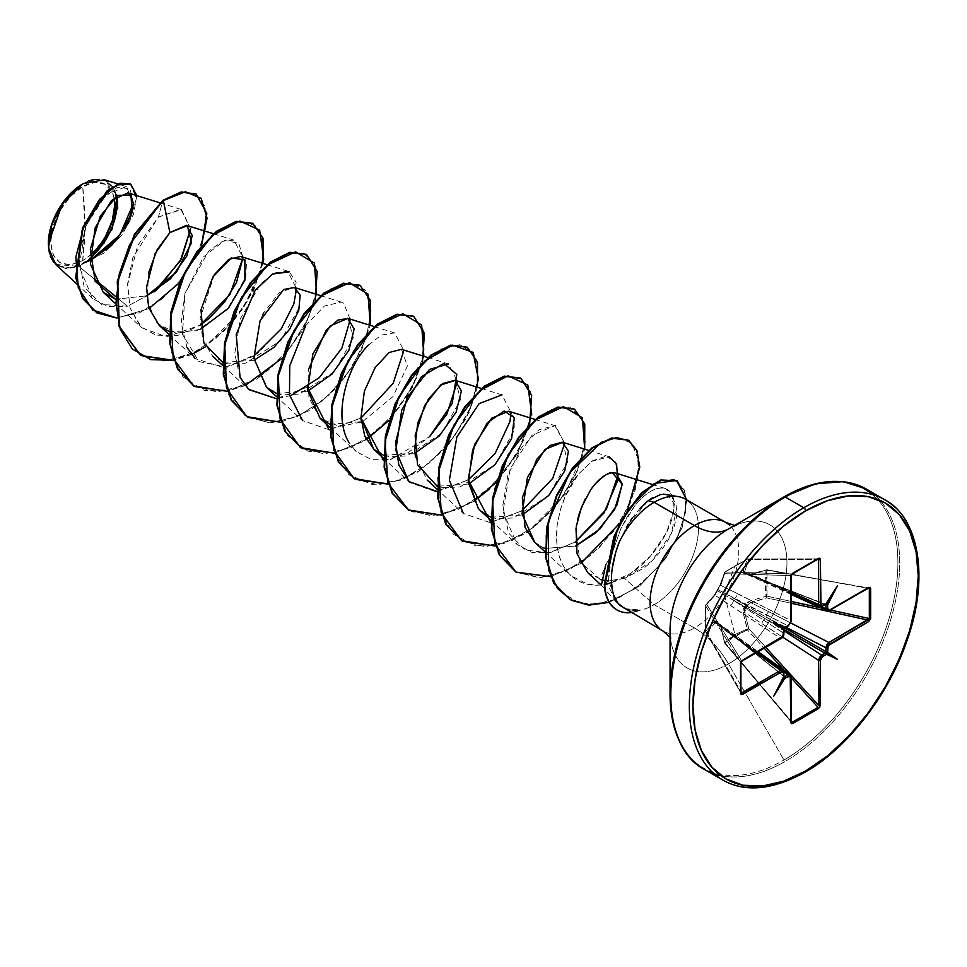 <?xml version="1.0" encoding="UTF-8"?>
<svg xmlns="http://www.w3.org/2000/svg" width="967" height="967" viewBox="0 0 967 967"><rect width="100%" height="100%" fill="white"/><g stroke="black" fill="none" stroke-linecap="round" stroke-linejoin="round"><path stroke-width="0.73" stroke-dasharray="4.83 3.63" d="M791.369 722.252L724.597 643.019L720.633 625.637L719.303 622.99L717.296 622.579L715.725 620.923L713.888 621.745L705.62 631.693A1.281 0.967 150.1 0 0 706.804 632.394L740.903 691.586L706.804 632.394L705.62 631.693A1.281 0.677 172.7 0 1 705.559 631.536A1.281 0.677 172.7 0 1 705.692 631.173L705.62 605.68L706.804 604.472L705.62 605.68A1.281 1.003 148.3 0 0 705.62 605.777L740.843 662.746L740.843 692.735L705.62 631.608L705.161 617.925L705.62 605.777L740.843 662.746L741.641 660.836L706.804 604.472L705.692 605.088L713.888 595.781L719.303 586.993L724.585 572.343L734.993 565.792L747.177 559.301L743.115 571.11L743.333 573.117L745.545 573.661L746.899 575.184L766.082 570.216L764.764 582.968L766.082 596.301L749.86 600.978L746.899 602.924L743.321 609.125L743.115 612.655L747.6 629.916L747.177 629.034L734.993 634.557L724.15 593.919L734.993 565.792L724.15 593.919L734.993 634.557L724.621 642.68L720.717 626.241L790.849 676.344L790.849 721.273L724.573 642.995L720.717 626.241L719.557 624.102L718.022 623.775L783.911 676.102L734.267 636.443L783.79 671.714L734.267 636.443A4.255 2.297 -54.5 0 1 736.467 636.286A4.255 2.297 125.5 0 0 734.267 636.443L718.022 623.775A1.281 0.737 -51.4 0 1 717.574 623.691A1.281 0.737 128.6 0 0 718.022 623.775A1.281 1.015 64.9 0 1 717.296 622.579A1.281 0.749 -22.2 0 0 717.405 623.413A1.281 0.737 128.6 0 0 717.574 623.691A1.281 0.737 -51.4 0 1 717.405 623.413L716.196 622.156L714.976 622.929L706.804 632.394A1.281 0.931 40 0 1 705.692 631.173A1.281 0.931 -140 0 0 706.804 632.394L714.976 622.929L730.182 634.074L714.976 622.929A1.281 0.919 42 0 1 713.888 621.745A1.281 0.919 -138 0 0 714.976 622.929L716.644 622.349L717.405 623.413A1.281 0.749 157.8 0 1 717.296 622.579A1.281 1.015 -115.1 0 0 718.022 623.775L719.557 624.102M82.715 260.582L84.854 224.827L82.715 186.595C66.421 194.403 49.196 225.13 50.671 242.088C52.46 263.084 63.145 269.249 82.715 260.582A45.316 26.157 120 0 0 90.004 255.397L82.715 260.582L70.446 264.849L60.051 262.831L53.112 254.829L50.671 242.088L53.112 226.52L60.051 210.504L70.446 196.482L82.715 186.595A340.771 196.748 60 0 1 84.854 224.827A340.771 196.748 60 0 1 82.715 260.582M55.602 264.414L78.871 266.384L94.065 278.822L78.871 266.384L83.005 263.761L78.871 266.384L66.191 268.862L53.777 262.456M50.357 256.303L49.365 253.04M48.35 243.998L48.35 243.418A48.592 28.055 120 0 0 82.715 263.266L90.016 258.141M712.715 772.524A161.864 93.448 120 0 0 803.782 772.065A161.864 93.448 120 0 0 906.345 639.368A161.864 93.448 120 0 0 894.862 507.264A161.864 93.448 -60 0 1 906.345 639.368A161.864 93.448 -60 0 1 803.782 772.065M720.983 775.667A161.864 93.448 120 0 0 785.264 761.367A161.864 93.448 -60 0 1 720.983 775.667M683.766 748.893A161.114 93.025 120 0 0 783.983 760.014A161.114 93.025 -60 0 1 670.058 694.233M670.058 637.253L671.074 639.006L670.058 630.182A82.666 47.721 120 0 0 728.502 663.93L783.983 760.014L728.502 663.93A82.666 47.721 120 0 0 786.957 562.685A82.666 47.721 120 0 0 728.502 528.937L736.649 525.419L734.63 525.407M604.278 580.333L609.754 580.635L624.489 578.399L654.151 604.701L694.427 627.958A62.698 36.202 -60 0 0 734.158 576.55A62.698 36.202 -60 0 0 729.71 525.383A62.698 36.202 -60 0 1 734.158 576.55A62.698 36.202 -60 0 1 694.427 627.958A68.149 39.345 60 0 1 728.502 663.93A68.149 39.345 -120 0 0 694.427 627.958A62.698 36.202 -60 0 1 659.156 628.139A62.698 36.202 -60 0 0 694.427 627.958L654.151 604.701A62.698 36.202 -60 0 1 639.671 610.25L639.803 609.984C631.246 610.334 625.975 609.633 623.981 607.917L616.342 602.163L608.569 580.14L611.482 555.191L605.354 565.429L600.616 578.133M679.33 496.833A62.698 36.202 -60 0 1 696.482 544.3A62.698 36.202 -60 0 1 654.151 604.701L624.489 578.399L642.874 568.681C646.379 566.553 651.734 561.44 658.938 553.317C664.667 545.932 668.548 539.912 670.554 535.271L674.241 526.29L676.417 517.804L676.175 503.831L670.433 495.624L666.964 494.306L660.497 494.5M609.645 588.456L615.616 601.317L626.072 608.775L639.803 609.984A59.591 34.401 -60 0 1 616.861 609.839A59.591 34.401 120 0 0 639.803 609.984L639.671 610.25A62.698 36.202 120 0 0 654.151 604.701A62.698 36.202 120 0 0 693.883 553.305A62.698 36.202 120 0 0 689.435 502.127M623.836 608.4L628.804 610.407L639.888 610.382L627.45 610.008L617.986 603.239L612.534 590.813M783.971 676.9L783.621 676.066A1.281 0.737 180 0 1 783.911 676.537A1.281 0.737 0 0 0 783.621 676.066L733.361 635.923L783.621 672.162L783.621 676.066L733.361 635.923A4.255 2.599 125.8 0 0 732.587 634.05A4.255 2.599 125.8 0 0 730.182 634.074L756.194 652.834L730.182 634.074A4.255 2.599 -54.2 0 1 732.587 634.05A4.255 2.599 -54.2 0 1 733.361 635.923L783.621 672.162L782.726 670.216M784.515 676.586L783.621 676.066L783.621 672.162M785.083 627.752A1.281 0.737 60 0 1 784.515 627.728L734.267 598.718L787.887 625.782L784.515 627.728A1.281 0.737 -120 0 0 784.902 627.813M83.005 263.761L90.124 260.8L83.005 263.761M129.288 193.424L127.982 192.868M115.484 299.238L146.633 295.842L115.484 299.238M169.08 331.512L196.652 330.799L227.027 309.815L245.751 277.215L246.428 263.556L240.614 256.448M214.263 274.749L200.133 318.421L202.816 340.154L212.825 356.352L227.559 363.87L245.533 363.181L280.865 340.529L299.722 306.636L299.843 293.775L294.222 287.404L279.499 292.385L263.64 312.994M262.819 314.626L260.099 320.754M276.308 393.424L307.711 391.188M329.928 424.368L362.637 421.552L393.001 396.579L407.433 365.925L401.45 349.317M383.536 455.324L414.94 453.1M414.65 449.8L414.734 451.081M415.496 456.895L427.281 480.164L442.016 487.682L459.99 486.993L495.309 464.341L514.178 430.448L514.299 417.587L508.678 411.217M490.765 517.236L522.156 515M534.509 542.076L542.813 547.54L534.751 542.294M545.098 548.446L575.631 546.017L545.098 548.446M594.052 485.289L585.289 498.791M577.42 520.476L576.175 526.906M587.682 572.621L602.489 580.031L609.754 580.635L601.305 585.192M605.838 564.498L611.482 555.191L620.766 528.816L627.257 516.729L634.437 506.2C645.4 493.001 655.13 486.969 663.652 488.13L665.248 488.504L672.536 495.733L673.624 511.084L666.541 532.515L650.67 555.892L630.883 573.286L608.956 583.464L588.069 584.431L571.11 575.836L567.254 571.69C558.225 559.748 554.913 543.998 557.306 524.428L560.655 508.702L566.372 493.702C571.715 483.379 575.595 476.985 578.024 474.543L591.695 461.319L609.21 456.799M575.317 541.943L550.283 552.689L531.995 552.471L517.019 544.433L502.997 511.555L510.177 468.753L532.043 435.223L554.937 425.661L539.102 429.699L521.551 447.455L507.893 475.027L502.767 505.995L508.606 533.059L525.021 549.933L548.918 552.931L575.317 541.943M535.15 419.473L555.59 425.843L564.668 443.394M490.849 522.506L521.829 510.902L489.979 522.555L463.398 513.477L437.169 489.29M481.53 388.516L501.97 394.887L511.06 412.474M437.241 491.55L468.221 479.946L435.525 491.647L409.79 482.533L383.561 458.334M427.922 357.56L448.374 363.943L457.451 381.518M383.621 460.594L406.817 453.608L429.505 436.721L390.668 459.567L371.691 459.724L356.17 451.565L348.845 442.233M368.427 345.11L381.288 335.09L394.488 332.902M374.314 326.616L394.741 332.974L403.819 350.55M330.013 429.65L360.993 418.046L328.998 429.711L302.562 420.621L276.332 396.422M305.669 325.722L324.308 306.092L341.133 302.03L343.684 303.203L350.223 319.606M291.079 395.455L276.393 398.682L307.373 387.09M240.082 377.36L234.751 353.717L240.287 318.917L260.727 283.706L274.604 272.924L287.525 271.074L296.603 288.649M253.765 356.134L223.981 367.629L195.322 358.709M187.018 347.528L181.155 323.28L184.975 293.339L208.667 251.13L222.483 241.291L233.905 240.118L242.995 257.705L238.801 243.273L224.755 240.457L203.59 256.787L184.975 293.339L182.521 334.437L198.9 361.585L227.209 367.218L257.488 353.511L281.3 328.744L294.27 302.514L296.095 282.267L289.338 271.824M190.608 228.78L181.458 209.549L158.431 217.043L162.903 200.326L158.431 217.043L132.83 257.669L127.632 283.682L130.001 307.881L140.179 326.254L156.98 335.863L178.025 335.344L200.157 325.178L166.602 336.891L141.714 327.753L130.074 308.098L127.571 284.781L137.785 245.4L158.431 217.043L180.877 209.355L190.608 228.792M133.519 203.179L129.904 188.71L117.212 187.368L100.302 200.943L85.543 226.737L78.907 258.189L84.117 286.776L101.475 304.448L127.535 306.213L154.273 291.792L127.535 306.213L115.581 296.434L127.535 306.213L108.256 306.696L92.687 298.634L79.052 266.433L86.015 225.529L106.249 194.633L126.314 186.571L133.519 203.155M117.708 208.231L104.376 243.321L85.7 262.323L90.1 260.413L85.7 262.323L90.04 259.132M93.956 179.403L107.663 181.167L117.14 195.672L104.376 179.741M201.414 245.981L179.56 282.642L201.414 245.981M149.003 308.582L116.91 318.058L149.003 308.582M136.746 195.588L133.555 214.239L121.89 235.15L103.989 253.04L83.198 263.616L103.989 253.04L121.89 235.15L133.555 214.239L136.746 195.588M196.035 194.029L205.052 206.551L205.923 227.112L198.344 252.061L183.246 277.239L162.674 298.598L139.405 312.825L116.524 317.792L96.905 312.861M130.545 184.044L136.383 198.646L129.215 222.688L110.746 246.778L83.343 263.592L110.842 246.682L129.336 222.458L136.395 198.368L130.327 183.923M96.688 312.728L116.33 317.792L139.284 312.873L162.637 298.634L183.283 277.191L198.404 251.916L205.959 226.894L204.98 206.334L195.83 193.908M640.069 508.158L632.333 517.913M630.822 520.149L619.182 542.209L626.411 527.353M670.058 630.182A82.666 47.721 120 0 0 728.502 663.93A82.666 47.721 120 0 0 786.957 562.685A82.666 47.721 120 0 0 728.502 528.937M783.983 496.905A161.114 93.025 -60 0 1 897.908 562.685A161.114 93.025 -60 0 1 783.983 760.014A161.114 93.025 120 0 0 886.824 625.685A161.114 93.025 120 0 0 872.476 494.524M876.332 496.567A161.864 93.448 -60 0 1 887.815 628.671A161.864 93.448 -60 0 1 785.264 761.367A161.864 93.448 120 0 0 887.815 628.671A161.864 93.448 120 0 0 876.332 496.567M628.139 524.392L648.18 500.713M652.568 497.763L663.157 494.089M666.988 494.306L676.852 507.337L671.34 533.627L651.685 561.211L624.489 578.399L609.754 580.635M600.386 579.559L579.813 561.597L575.994 528.103M562.709 442.306L567.677 461.96L548.627 495.624L513.525 517.974L495.696 518.663L481.046 511.253M468.56 484.044L437.157 486.268M455.469 380.394L460.558 399.552L442.076 432.986L407.083 455.868L389.036 456.871L374.084 449.595M361.32 422.144L339.248 426.399L320.125 418.324L308.86 397.824L308.666 369.056M348.023 318.421L353.293 337.773L334.461 371.497L299.335 394.089L281.433 394.887L266.711 387.549M254.091 360.232L222.7 362.456M200.483 329.276L176.308 333.313L157.101 323.256L147.286 301.329L148.398 273.371M191.502 354.587L173.54 360.316L204.303 347.564L232.6 322.652L253.535 290.982L263.701 259.337M245.122 385.543L227.16 391.272L256.871 379.185L284.455 355.614L305.439 325.323L316.62 294.391M280.768 422.228L310.492 410.141L338.063 386.558L359.059 356.279L370.24 325.347L359.059 356.279L338.063 386.558L310.492 410.141L280.768 422.228M366.42 439.61L334.389 453.185L364.1 441.097L391.683 417.514L412.667 387.235L423.848 356.291M477.468 387.247L466.287 418.191L445.291 448.47L417.72 472.053L387.997 484.129L419.654 470.808L448.531 444.723L469.358 411.906L478.556 379.753M441.617 515.085L473.649 501.51L441.617 515.085M489.616 488.891L517.961 452.725L531.717 414.468M495.225 546.041L524.948 533.953L552.52 510.383L573.516 480.091L584.697 449.159L564.909 494.5L527.257 532.466L495.225 546.041M550.525 576.67L580.756 563.495L550.525 576.67M620.463 522.518L627.257 510.794L620.463 522.518M686.788 500.012L682.158 527.486L665.671 558.6L639.779 585.845L609.198 602.381L639.803 585.833L665.695 558.563L682.182 527.426L686.788 499.951M618.288 474.374L615.048 461.15L605.693 456.255L592.396 460.86L578.024 474.543L564.764 497.328L560.098 510.636L557.306 524.428C553.668 558.467 566.36 569.648 567.254 571.69C577.069 583.234 590.027 587.38 606.14 584.128C622.567 580.2 637.41 570.784 650.67 555.892C663.7 540.456 671.316 525.734 673.54 511.712C675.437 498.114 672.138 490.245 663.652 488.13C654.804 487.175 645.062 493.194 634.437 506.2L620.766 528.816L611.482 555.191L609.005 568.789L608.569 580.14L604.339 584.672L613.308 538.256L622.53 518.699L639.791 494.572L658.104 481.022L674.217 479.427L684.37 490.003L685.845 510.745L677.42 537.664L659.712 565.514L635.089 588.758L607.276 602.55L580.659 603.674L559.555 591.212L547.322 566.735L545.787 534.098L555.046 498.875L572.682 467.738L594.427 446.041L615.616 437.386L631.693 442.959L639.042 461.356L635.657 488.818L621.479 519.932L598.428 548.615L570.047 569.225L540.855 577.613L515.532 571.848L498.029 552.592L490.873 522.99L494.717 488.057L508.158 453.813L528.091 426.133L550.175 409.682L569.708 407.095L582.436 418.445L585.349 441.278L577.263 471.026L558.962 501.837L533.131 527.716L503.819 543.514L475.728 545.956L453.318 534.207L440.021 510.032L437.592 477.468L445.799 442.076L462.48 409.96L483.899 386.595L505.463 375.861L522.555 379.354L531.379 396.035L529.638 422.47L516.982 453.426L495.056 482.847L467.194 504.955L437.821 515.338L411.64 511.688L392.783 494.294L384.008 465.937L386.256 431.439L398.44 396.7L417.659 367.714L439.731 349.377L459.929 344.663L473.89 354.043L478.387 375.426L471.92 404.484L454.998 435.537L430.061 462.504L400.979 480.055L372.404 484.588L348.906 474.894L334.098 452.363L330.025 420.705L336.746 385.362L352.375 352.375L373.371 327.414L395.213 314.662L413.247 316.052L423.473 330.944L423.377 356.219L412.28 386.873L391.55 416.91L364.305 440.432L334.848 452.749L307.917 451.226L287.755 435.742L277.384 408.751L278.025 374.797L288.879 339.719L307.301 309.525L329.239 289.363L350.006 282.545L365.127 289.919L371.171 309.742L366.336 338.003L350.864 369.152L326.894 397.074L298.138 416.306L269.189 422.905L244.675 415.302L228.417 394.476L222.688 363.87L227.898 328.683L242.391 294.971L262.867 268.512L284.89 253.765L303.747 253.04L315.339 266.07L316.862 290.088L307.349 320.319L287.888 350.828L261.356 375.655L231.947 389.858L204.351 390.45L182.956 376.937L171.002 351.408L170.011 318.143L179.475 282.835L197.014 251.565L218.711 229.662L239.949 220.742L256.17 226.06L263.713 244.24L260.534 271.582L246.537 302.683L223.619 331.463L195.298 352.266L166.082 360.909L140.638 355.409L163.508 361.005L189.834 354.877L216.137 338.232L238.958 313.9L255.348 285.833L263.326 258.564L262.202 236.516L252.629 223.317M194.258 386.365L217.176 391.949L243.563 385.773L269.914 369.056L292.735 344.627L309.089 316.487L316.983 289.206L315.726 267.218L306.031 254.152M247.637 417.176L270.482 422.917L296.821 416.886L323.183 400.302L346.065 375.97L362.516 347.866L370.542 320.56L369.43 298.465L359.869 285.229M301.474 448.265L324.344 453.861L350.67 447.733L376.973 431.101L399.794 406.769L416.185 378.701L424.162 351.432L423.038 329.384L413.477 316.185M355.094 479.221L377.964 484.818L404.291 478.689L430.593 462.057L453.414 437.713L469.805 409.645L477.783 382.376L476.658 360.34L467.085 347.141M408.715 510.177L431.572 515.774L457.899 509.645L484.213 493.013L507.022 468.669L523.413 440.601L531.391 413.344L530.267 391.297L520.705 378.097M462.323 541.121L485.18 546.73L511.507 540.601L537.809 523.969L560.63 499.625L577.021 471.558L585.011 444.3L583.887 422.253L574.325 409.053M515.931 572.077L538.8 577.674L565.127 571.557L591.429 554.913L614.25 530.581L630.641 502.514L638.619 475.244L637.495 453.197L627.934 439.997M569.466 599.262L591.441 604.871L616.511 599.298L641.375 583.959L662.77 561.646L678.097 536.177L685.7 511.724L685.107 492.227L677.13 480.768M529.614 424.586L517.164 454.139L496.325 482.231M422.386 362.673L409.935 392.239L389.097 420.331M315.157 300.773L302.707 330.327L281.868 358.419M263.012 263.435L243.225 308.787L205.572 346.742M564.68 443.406L554.937 425.661M631.088 612.595A59.591 34.401 120 0 0 639.888 610.382A59.591 34.401 -60 0 1 631.088 612.595M604.339 584.672L608.569 580.14M116.366 196.204A48.592 28.055 120 0 0 82.715 183.911L95.854 179.342L106.999 181.506L114.457 190.076L117.067 203.747M83.21 183.621L88.662 180.974M114.094 198.005A45.316 26.157 120 0 0 82.715 186.595L94.971 182.328L105.367 184.346L112.305 192.336L114.094 197.993M95.854 252.653L106.999 237.616L114.457 220.44M48.35 243.418L50.961 257.101L58.419 265.671L69.564 267.835L82.715 263.266M105.367 236.661L94.971 250.683M744.626 572.911L744.687 571.461A1.281 0.919 18 0 0 743.115 571.11A1.281 0.919 -162 0 1 744.687 571.461L761.948 579.064L744.687 571.461L748.796 559.663A1.281 0.931 20 0 0 747.177 559.301A1.281 0.931 -160 0 1 748.796 559.663A1.281 0.967 89.9 0 0 747.527 559.023L818.07 558.962L792.106 573.963L725.153 571.944L747.527 559.023L748.796 559.663L817.115 559.591L748.796 559.663L744.687 571.461L744.626 572.911L746.935 573.685A1.281 0.737 111.4 0 0 746.319 573.322L766.033 581.421A4.255 2.297 114.5 0 0 767 583.403A4.255 2.297 -65.5 0 1 766.033 581.421L821.346 606.672L766.033 581.421L825.214 604.58L746.935 573.685L747.999 574.857L750.428 574.785L766.916 569.768L867.955 588.311L766.867 569.744L867.786 587.996L828.876 610.467L750.428 574.785L766.613 569.95L869.333 588.552M791.199 593.774L763.132 581.167A4.255 2.599 114.2 0 0 765.139 580.901A4.255 2.599 -65.8 0 1 763.12 581.155A4.255 2.599 -65.8 0 1 761.948 579.064L791.199 592.215L761.948 579.064A4.255 2.599 114.2 0 0 763.12 581.155L746.319 573.322L825.02 604.339L821.648 606.297L765.139 580.901L825.927 604.858M791.199 621.044A1.281 0.737 0 0 0 790.849 620.536L790.015 623.534L784.515 627.728L734.267 598.718A4.255 2.732 116.8 0 0 737.096 593.412L790.849 620.536L790.849 576.259L790.849 620.536L720.717 585.301L724.621 573.624L790.849 575.607L790.849 576.235L792.106 573.963L725.153 571.944A1.281 1.003 91.7 0 0 724.621 573.624L790.849 575.607L792.517 573.721M790.849 620.536L787.887 625.782L718.022 589.665A1.281 0.858 120 0 0 717.405 590.74L783.621 629.287L783.621 633.192L733.361 600.277L783.621 629.287L783.886 628.453L783.621 629.287A1.281 0.737 180 0 1 783.911 629.771M730.182 605.378L780.55 638.365L741.641 660.836L706.804 604.472L714.976 595.249L730.182 605.378A4.255 2.732 123.2 0 0 733.361 600.277L783.621 633.192L782.726 636.153L780.55 638.365L714.976 595.249L717.405 590.74L733.361 600.277A4.255 2.732 -56.8 0 1 730.182 605.378M706.804 604.472A1.281 1.003 148.3 0 0 705.62 605.68A1.281 0.786 -172.2 0 1 705.692 605.088A1.281 0.943 40.7 0 1 706.804 604.472L714.976 595.249A1.281 0.931 -137.3 0 0 713.888 595.781A1.281 0.931 42.7 0 1 714.976 595.249L717.405 590.74A1.281 0.653 -159.2 0 1 717.163 590.124A1.281 0.653 -159.2 0 1 717.296 589.967A1.281 0.653 20.8 0 0 717.163 590.124A1.281 0.653 20.8 0 0 717.405 590.74A1.281 0.858 -60 0 1 718.022 589.665A1.281 0.653 -140.8 0 0 717.381 589.761A1.281 0.653 -140.8 0 0 717.296 589.967A1.281 0.653 39.2 0 1 717.381 589.761A1.281 0.653 39.2 0 1 718.022 589.665L720.717 585.301A1.281 0.931 -162.7 0 1 720.633 584.092A1.281 0.931 17.3 0 0 720.717 585.301L737.096 593.412A4.255 2.732 -63.2 0 1 734.267 598.718L718.022 589.665L720.717 585.301L724.621 573.624A1.281 0.943 -160.7 0 1 724.585 572.343A1.281 0.943 19.3 0 0 724.621 573.624L725.153 571.944A1.281 0.894 -124.4 0 0 724.585 572.343A1.281 0.894 55.6 0 1 725.153 571.944L747.527 559.023L724.585 572.343L720.633 584.092L717.296 589.967L713.888 595.781L705.692 605.088L705.692 631.173L713.888 621.745L717.296 622.579L720.633 625.637L724.573 642.995L748.796 628.719L744.687 612.401L743.115 612.655L744.687 612.401L746.319 607.433L745.545 606.273L746.935 606.369L750.428 602.453L749.86 600.978L750.428 602.453L768.85 611.748L750.428 602.453L766.613 597.86L766.082 596.301L767.049 596.143A1.281 0.665 -10.7 0 0 766.082 596.301L766.613 597.86L767.049 596.143L767.049 570.3L766.082 570.216A1.281 0.786 -168.4 0 1 767.049 570.3L765.719 582.956L766.613 597.86L791.199 603.251L766.613 597.86L747.999 603.795L746.935 606.369L745.545 606.273L746.319 607.433L746.935 606.369L746.319 607.433L765.139 618.626L746.319 607.433L744.626 609.633L744.687 612.401L761.948 623.715A4.255 2.176 -57.1 0 1 765.139 618.626L783.911 630.762L765.139 618.626L783.947 629.481L765.139 618.626A4.255 2.176 122.9 0 0 761.948 623.715L782.641 637.096L744.687 612.401L748.796 628.719L747.177 629.034A1.281 0.665 -109.3 0 0 747.527 629.964L764.172 648.228L747.527 629.964L735.44 635.404L725.153 642.886L791.199 721.261L725.153 642.886A1.281 0.786 48.4 0 1 724.585 642.076L734.993 634.557L747.177 629.034L743.115 612.655L745.545 606.273L749.86 600.978L766.082 596.301L766.082 570.216L749.86 575.002L745.545 573.661L743.115 571.11L747.358 559.047L818.602 558.926L818.59 559.591M791.199 677.855L784.43 670.445L791.199 677.855M748.796 628.719L765.755 647.31L748.796 628.719L747.6 629.916A1.281 0.616 63.5 0 1 747.177 629.034L748.796 628.719M766.033 617.067L784.841 627.921L766.033 617.067L785.941 627.257L766.033 617.067A4.255 2.176 -62.9 0 1 768.85 611.748L790.788 622.978L768.85 611.748A4.255 2.176 117.1 0 0 766.033 617.067L746.935 606.369L766.033 617.067M767.049 596.143L791.199 601.426L767.049 596.143M820.572 607.868L830.363 610.008L820.572 607.868M825.588 604.363A1.281 0.737 60 0 1 825.02 604.339L826.302 603.771M791.369 574.652L792.106 573.963M740.843 663.229L741.073 661.766M741.641 692.868L741.073 693.206L705.62 631.608A1.281 0.967 150.1 0 0 705.62 631.693L705.995 632.285M783.959 676.9L783.621 676.066L773.648 696.276L783.923 676.682M745.545 573.661A1.281 1.015 175.1 0 1 746.935 573.685L745.545 573.661L746.319 573.322A1.281 0.749 -97.8 0 0 745.545 573.661L765.139 580.901L821.599 606.321M819.653 606.563L821.648 606.297L819.52 606.502M746.935 573.685L747.721 574.749L750.428 574.785L768.85 583.053A4.255 2.297 -65.5 0 1 767 583.403A4.255 2.297 114.5 0 0 768.85 583.053L828.876 610.467L826.797 610.709M791.199 594.451L747.999 574.857M790.015 674.422L790.849 676.344L737.096 638.063A4.255 2.297 125.5 0 0 736.467 636.286A4.255 2.297 -54.5 0 1 737.096 638.063L720.717 626.241L719.339 623.908L758.128 651.71M757.548 652.048L716.196 622.156M747.527 559.023L748.265 558.999M766.082 570.216L868.704 587.924M705.62 631.608L705.62 605.777A1.281 0.894 -175.6 0 1 705.692 605.088A1.281 0.894 4.4 0 0 705.62 605.777A1.281 1.003 -31.7 0 1 705.62 605.68M719.339 623.908L720.633 625.637L724.585 642.076A1.281 0.786 -131.6 0 0 725.153 642.886L725.069 642.922A1.281 0.846 56 0 1 724.585 642.076M868.402 588.057A1.281 0.737 60 0 1 867.786 587.996L828.876 610.467A1.281 0.737 60 0 0 829.493 610.515M826.918 610.769L828.876 610.467M821.648 606.297L825.673 604.278L837.543 585.603L825.915 604.23M825.02 604.339L825.709 604.302M792.106 722.337L790.849 721.273L790.849 676.344A1.281 0.737 0 0 1 791.199 676.852M783.874 629.59A1.281 0.737 0 0 0 783.621 629.287L783.621 633.192A1.281 0.737 0 0 1 783.911 633.663M781.167 638.413A1.281 0.737 60 0 1 780.55 638.365L783.621 633.192M742.257 660.884A1.281 0.737 60 0 1 741.641 660.836L780.55 638.365M740.903 662.987A1.281 0.737 180 0 0 740.843 662.746L741.641 660.836A1.281 0.737 -120 0 0 741.762 660.884M825.915 653.559L825.673 652.58M825.709 652.507L826.688 652.229M818.408 558.853L747.346 559.047L724.827 572.053L720.415 584.419L717.381 589.773L719.339 586.824L714.057 595.442L705.862 604.701L705.717 632.007L740.915 693.085M616.342 602.163L601.232 585.095M716.644 622.349L783.935 676.731M159.857 202.792L180.877 209.355M115.484 303.565L141.714 327.753M213.465 233.748L233.905 240.118M169.104 334.522L195.201 358.6M267.085 264.704L287.525 271.074M222.712 365.466L248.942 389.653M320.693 295.66L341.133 302.03M329.94 427.378L356.17 451.565M490.789 520.234L517.019 544.433M588.758 450.429L609.174 456.787M545.219 551.952L571.11 575.836M651.927 484.358L665.248 488.504M92.687 298.634L76.925 284.093M126.314 186.571L117.974 183.972M745.013 573.201L825.758 604.29M724.573 642.995L791.224 722.107M747.721 574.749L766.867 569.744M717.176 590.124L715.967 592.662"/><path stroke-width="1.45" d="M53.777 262.456L50.357 256.303M49.365 253.04L48.35 243.998L62.287 203.747L83.174 183.645L64.777 200.35L51.928 224.163L48.531 247.915L55.602 264.414L76.925 284.093M82.715 183.911A48.592 28.055 120 0 0 48.35 243.418L50.961 226.725L58.419 209.561L69.564 194.524L82.715 183.911M670.058 630.182A82.666 47.721 120 0 1 728.502 528.937A68.149 39.345 60 0 1 694.427 525.565A68.149 39.345 -120 0 0 728.502 528.937L783.983 496.905L728.502 528.937A82.666 47.721 120 0 0 670.058 630.182L670.058 694.233A161.114 93.025 -60 0 1 783.983 496.905A2.55 1.475 60 0 1 785.264 497.038L803.782 507.735A2.55 1.475 60 0 1 805.596 510.866A159.313 91.974 -60 0 1 918.239 575.897A159.313 91.974 -60 0 1 805.596 771.013A2.55 1.475 60 0 1 805.064 772.186A2.55 1.475 -120 0 0 805.596 771.013A159.313 91.974 -60 0 1 692.94 705.983A159.313 91.974 -60 0 1 805.596 510.866A2.55 1.475 -120 0 0 803.782 507.735A161.864 93.448 120 0 0 701.232 640.42A161.864 93.448 120 0 0 712.715 772.524A161.864 93.448 -60 0 1 701.232 640.42A161.864 93.448 -60 0 1 803.782 507.735L785.264 497.038A161.864 93.448 120 0 0 682.702 629.722A161.864 93.448 120 0 0 694.185 761.827A161.864 93.448 120 0 0 720.983 775.667A161.864 93.448 -60 0 1 694.185 761.827A161.864 93.448 -60 0 1 682.702 629.722A161.864 93.448 -60 0 1 785.264 497.038A2.55 1.475 -120 0 0 783.983 496.905A161.114 93.025 120 0 0 670.058 694.233A161.114 93.025 120 0 0 683.766 748.893M670.058 694.233C671.727 733.191 683.149 758.237 704.327 769.381L722.857 780.079C745.17 792.662 772.573 790.027 805.064 772.186A2.55 1.475 60 0 1 803.782 772.065A161.864 93.448 -60 0 1 712.715 772.524M660.497 494.5L648.18 500.713L654.151 502.308L694.427 525.565A62.698 36.202 -60 0 0 654.707 576.961A62.698 36.202 -60 0 0 659.156 628.139A62.698 36.202 -60 0 1 654.707 576.961A62.698 36.202 -60 0 1 694.427 525.565A62.698 36.202 -60 0 1 729.71 525.383A62.698 36.202 -60 0 0 694.427 525.565L654.151 502.308A62.698 36.202 -60 0 1 679.33 496.833M689.435 502.127A62.698 36.202 120 0 0 654.151 502.308A62.698 36.202 120 0 0 619.182 542.209C613.61 556.968 611.047 570.361 611.507 582.412C611.785 592.009 614.577 599.673 619.907 605.402L663.084 631.064L670.058 637.253M783.621 672.138L783.621 672.162A1.281 0.737 180 0 1 783.536 673.165L783.536 677.057A1.281 0.737 0 0 0 783.911 676.537A1.281 0.737 180 0 1 783.536 677.057L773.648 696.276L784.745 678.326L790.208 676.006L790.825 722.301L791.344 723.63L792.614 723.57L819.847 707.167L820.367 660.316L822.47 656.666L826.447 654.248L825.673 652.58L825.02 653.196A1.281 0.737 60 0 1 825.854 654.707L826.447 654.248L837.543 659.385L827.547 652.338L828.272 645.618L868.668 621.588L870.651 618.372L870.07 587.259L829.759 609.923L828.272 610.08L827.655 608.714L827.547 604.194L825.927 604.858A1.281 0.737 0 0 0 827.655 604.822L837.543 585.603L826.447 603.553L820.983 605.874L820.367 559.579L819.847 558.261L818.578 558.322L791.344 574.712L790.825 621.563L788.721 625.214L784.902 627.801A1.281 0.737 -120 0 0 785.337 627.172L784.745 627.631L773.648 622.494L783.645 629.541L782.919 636.262L742.523 660.292L740.529 663.507L741.109 694.62L781.433 671.956L782.919 671.799L783.536 673.165L783.766 677.456M783.862 677.226L784.733 677.335L784.745 678.326L788.721 676.151L790.825 677.371L790.825 722.301L792.614 723.57L818.578 708.569L820.367 705.245L820.367 660.316L822.47 656.666L825.854 654.707A1.281 0.737 -120 0 0 825.02 653.196L783.947 629.481L825.02 653.196L821.648 655.143L825.673 652.58M159.857 202.792L127.982 192.868L111.398 200.52L95.044 228.164L90.402 264.039L103.167 292.191L115.484 299.238L95.153 281.24L90.354 249.208L100.29 216.137L117.442 195.467L131.053 194.899L132.008 212.897L117.019 239.478L90.124 260.8L112.257 244.699L127.753 223.462L133.506 204.182L129.288 193.424M148.398 273.371L157.101 249.764L169.89 232.551L187.393 225.698L191.563 242.717L176.477 272.138L146.633 295.842L170.494 278.822L186.921 255.892L192.252 235.513L186.462 225.335L169.89 232.551L155.119 253.692L146.537 287.018L148.725 307.639L159.217 325.395L169.08 331.512M267.085 264.704L240.614 256.448L228.575 259.458L214.263 274.749M263.64 312.994L262.819 314.626M260.099 320.754L253.886 358.044L266.445 387.308L276.308 393.424M307.711 391.188L332.056 374.024L348.869 350.32L354.152 329.046L347.842 318.361L330.158 325.964L312.861 353.922L307.603 390.1L320.065 418.264L329.928 424.368M427.922 357.56L401.45 349.317L389.133 352.508L375.136 367.569L364.39 391.151L360.969 417.647L373.673 449.22L383.536 455.324M414.94 453.1L439.284 435.936L456.098 412.232L461.38 390.958L455.07 380.273L442.584 383.573L428.441 398.984L417.744 423.014L414.65 449.8M414.734 451.081L415.496 456.895M535.15 419.473L508.678 411.217L491.635 418.215L474.567 444.542L468.197 479.511L478.29 508.424L480.901 511.12L490.765 517.236M522.156 515L548.712 495.539L564.788 470.832L568.463 451.142L562.298 442.173L549.691 445.557L536.697 459.349L522.373 497.642L525.021 527.366L534.509 542.076L545.219 551.952M542.813 547.54L545.098 548.446L542.813 547.54M576.175 526.906L581.433 507.349L590.789 489.592C598.452 479.1 605.644 473.504 612.377 472.79L622.24 484.346L614.613 509.597L596.192 532.563L575.631 546.017L600.036 528.876L616.898 505.149L622.216 483.838L615.906 473.129L612.377 472.79C609.246 472.005 603.517 475.74 595.152 483.983L594.052 485.289M585.289 498.791L579.438 513.018L577.42 520.476M575.994 528.103L576.997 553.644L587.682 572.621L601.389 585.265L605.838 564.498M600.386 579.559L604.278 580.333M609.174 456.787L616.583 463.93L617.732 480.43L603.94 513.066L575.317 541.943L606.285 509.428L618.288 474.374M554.937 425.661L555.59 425.843M564.668 443.394L552.713 478.387L521.829 510.902L552.713 478.399L564.68 443.406M463.398 513.477L449.353 480.224L456.847 437.06L479.1 403.662L501.97 394.887M511.06 412.474L509.935 421.612L495.08 453.535L468.221 479.946L490.849 522.506M409.79 482.533L398.839 465.067L395.551 442.56L407.155 397.546L429.517 369.418L448.374 363.943M457.451 381.518L446.742 414.408L429.505 436.721L452.169 403.553L456.799 374.434L443.853 363.399L421.443 376.683L401.764 409.96L395.817 450.223L408.678 481.457L437.241 491.55M348.845 442.233C333.059 416.656 346.355 367.025 368.185 345.364L368.427 345.11M403.819 350.55L393.194 383.295L360.993 418.034L383.621 460.594M302.562 420.621L289.459 394.814L289.774 365.756L305.669 325.722M350.223 319.606L341.822 348.301L319.231 377.722L291.079 395.455M276.393 398.682L248.942 389.653L240.082 377.36L248.555 389.302L276.393 398.694M296.603 288.649L293.763 304.17L281.228 328.865L253.765 356.134M195.201 358.6L187.018 347.528M242.995 257.705L230.001 294.319L200.157 325.178L208.92 318.554L224.513 302.139L236.552 282.364L242.995 257.693M190.608 228.792L180.37 260.812L154.273 291.792L157.561 289.024M115.581 296.434L94.065 278.822L115.581 296.434M133.519 203.155L119.932 234.848L90.1 260.413L119.92 234.86L133.519 203.179M90.04 259.132L112.245 228.937L117.14 195.672L117.708 208.231M117.974 183.972L104.376 179.741L83.21 183.621M196.265 194.162L181.143 191.937L162.903 200.326L129.614 244.675L119.304 273.915L115.919 303.348L120.295 329.409L132.274 348.93L150.683 359.615L173.54 360.316L140.868 355.53L119.352 326.532L117.756 281.47L134.909 234.534L163.35 200.58L169.89 232.551L163.35 200.58L185.398 191.732L201.196 198.392L207.047 218.131L201.414 245.981L206.805 213.622L196.265 194.162L181.591 192.191L162.903 200.326L181.143 191.937L196.035 194.029M179.56 282.642L149.003 308.582L179.56 282.642M116.91 318.058L92.614 309.899L78.291 287.695L75.849 256.992L84.165 225.142L99.553 199.347L116.826 184.915L130.618 184.081L136.746 195.588L130.763 184.177L120.573 183.488L107.555 191.128L82.932 228.176L76.115 277.807L83.138 298.827L97.135 312.982L116.91 318.058M96.905 312.861L82.691 298.573L75.668 277.541L82.485 227.922L107.107 190.862L120.126 183.234L130.545 184.044M130.763 184.177L120.138 183.234L107.119 190.862L82.485 227.91L75.668 277.541L82.691 298.573L97.135 312.982M190.608 228.78L181.385 258.963L157.633 288.952M686.788 499.951L676.501 480.442L654.188 483.512L629.529 508.291L617.321 530.097L604.786 584.938L611.507 582.412C611.422 570.276 612.002 572.367 612.28 568.173L615.749 552.326L619.182 542.209A62.698 36.202 -60 0 1 654.151 502.308L648.18 500.713L640.069 508.158M632.563 517.587L630.822 520.149M872.476 494.524A161.114 93.025 120 0 0 783.983 496.905L815.532 483.79L843.345 481.639L865.985 488.891M874.93 495.285A161.864 93.448 120 0 0 785.264 497.038A161.864 93.448 -60 0 1 865.38 488.565M803.782 507.735A161.864 93.448 -60 0 1 894.862 507.264A161.864 93.448 120 0 0 803.782 507.735M805.596 510.866L827.571 500.676L848.7 495.878L868.185 496.651L885.252 502.973L899.262 514.601L909.669 531.076L916.075 551.77L918.239 575.897L916.075 602.526L909.669 630.629L899.262 659.131L885.252 686.933L868.185 712.957L848.7 736.225L827.571 755.831L805.596 771.013L783.621 781.203L762.492 786.002L743.007 785.228L725.939 778.906L711.93 767.29L701.522 750.803L695.104 730.109L692.94 705.983L695.104 679.354L701.522 651.25L711.93 622.748L725.939 594.947L743.007 568.922L762.492 545.654L783.621 526.048L805.596 510.866M626.411 527.353L628.139 524.392M648.18 500.713L652.568 497.763M663.157 494.089L678.991 496.76M534.751 542.294L522.047 513.936L527.426 477.396L545.013 449.377L562.709 442.306M481.046 511.253L478.29 508.424L468.366 482.158L472.658 449.752L487.235 422.893L504.109 411.023L514.311 417.647L511.591 438.825L494.838 464.849L468.56 484.044M437.157 486.268L417.514 464.68L415.181 435.404L424.634 405.548L440.674 384.975L455.469 380.394M374.084 449.595L364.752 436.008L360.969 417.647L361.32 422.144M308.666 369.056L326.181 330.267L338.015 320.041L348.023 318.421M266.711 387.549L253.898 358.261L260.075 320.802L283.633 289.52L294.427 287.477L300.181 295.128L298.767 310.31L289.641 329.263L273.903 347.371L254.091 360.232M222.7 362.456L203.795 342.838L200.991 309.803L212.861 276.985L231.222 257.923L244.893 259.821L244.893 280.237L228.466 308.195L200.483 329.276M263.701 259.337L259.652 230.122L239.889 221.056L211.93 235.743L185.749 270.555L170.833 315.689L173.178 358.189L193.545 385.93L227.16 391.272L194.476 386.486L178.073 369.527L170.132 343.623L171.364 312.426L181.071 280.382L197.256 252.085L216.959 231.548L236.661 221.588L252.858 223.45L263.06 238.281L263.012 263.435M316.62 294.391L314.432 263.145L295.588 251.855L267.545 264.946L240.602 299.19L224.743 344.723L226.483 388.118L246.766 416.644L280.768 422.228L248.084 417.442L231.681 400.471L223.74 374.567L224.985 343.37L234.691 311.326L250.876 283.029L270.579 262.492L290.281 252.544L306.479 254.406L317.2 271.546L315.157 300.773M370.24 325.347L368.04 294.101L349.208 282.811L321.153 295.902L294.21 330.146L278.363 375.68L280.092 419.074L300.386 447.6L334.389 453.185L301.704 448.398L285.289 431.427L277.36 405.524L278.593 374.314L288.299 342.282L304.496 313.985L324.199 293.448L343.901 283.5L360.099 285.362L370.301 300.193L370.24 325.347M423.848 356.291L421.66 325.045L402.816 313.767L374.761 326.858L347.83 361.102L331.983 406.623L333.712 450.03L353.995 478.556L387.997 484.129L355.324 479.354L338.909 462.383L330.968 436.48L332.213 405.282L341.919 373.238L358.104 344.941L377.807 324.404L397.51 314.456L413.707 316.318L424.428 333.458L422.386 362.673M478.556 379.753L472.996 352.326L452.52 345.134L424.682 361.126L399.19 396.361L385.059 441.133L387.924 482.871L408.34 509.947L441.617 515.085L408.932 510.298L392.529 493.339L384.588 467.436L385.821 436.238L395.527 404.194L411.712 375.897L431.415 355.36L451.118 345.412L467.315 347.262L477.517 362.093L477.468 387.247M496.325 482.231L473.649 501.51L489.616 488.891M531.717 414.468L527.837 385.071L508.146 375.8L480.176 390.354L453.934 425.117L438.933 470.276L441.23 512.873L461.585 540.674L495.225 546.041L462.54 541.254L446.138 524.283L438.196 498.38L439.441 467.182L449.147 435.138L465.332 406.841L485.035 386.304L504.738 376.356L520.935 378.218L531.657 395.358L529.614 424.586M584.697 449.159L582.436 417.78L563.386 406.636L535.126 420.137L508.171 454.889L492.614 500.773L494.935 544.131L515.943 572.089L550.525 576.67L516.16 572.21L499.746 555.239L491.816 529.336L493.049 498.138L502.755 466.094L518.953 437.797L538.655 417.26L558.358 407.312L574.543 409.174L584.757 424.005L584.697 449.159M580.756 563.495L620.463 522.518L580.756 563.495M627.257 510.794L639.707 467.303L637.048 450.912L628.973 440.626L616.571 437.616L601.329 442.33L569.587 472.948L548.289 521.829L548.652 570.312L557.524 588.48L571.437 600.362L589.169 605.064L609.198 602.381L588.262 605.004L569.914 599.528L554.055 583.21L546.186 558.116L547.201 527.547L556.883 495.89L573.093 468.052L592.65 447.926L612.147 438.232L628.163 440.13L636.721 450.151L639.707 466.577L627.257 510.794M162.903 200.326L134.461 234.28L117.309 281.204L118.905 326.278L140.638 355.409L118.965 326.495L117.273 281.385L134.425 234.352L162.903 200.326M252.629 223.317L236.214 221.334L216.511 231.282L196.809 251.831L180.624 280.128L170.917 312.16L169.684 343.37L177.626 369.273L194.258 386.365M306.479 254.406L289.834 252.29L270.131 262.238L250.429 282.775L234.244 311.072L224.537 343.104L223.292 374.314L231.234 400.217L248.084 417.442M359.869 285.229L343.454 283.234L323.752 293.182L304.049 313.719L287.852 342.016L278.145 374.06L276.913 405.258L284.842 431.173L301.474 448.265M413.477 316.185L397.062 314.19L377.36 324.138L357.657 344.687L341.472 372.984L331.766 405.028L330.521 436.226L338.462 462.129L355.094 479.221M467.085 347.141L450.67 345.146L430.968 355.094L411.265 375.643L395.08 403.94L385.374 435.984L384.141 467.182L392.082 493.085L408.715 510.177M520.705 378.097L504.291 376.103L484.588 386.051L464.885 406.587L448.7 434.884L438.994 466.928L437.749 498.126L445.69 524.029L462.323 541.121M574.325 409.053L557.911 407.059L538.208 417.007L518.505 437.543L502.308 465.84L492.602 497.872L491.369 529.082L499.298 554.985L515.931 572.077M627.934 439.997L611.7 437.966L592.203 447.661L572.645 467.786L556.436 495.624L546.754 527.281L545.739 557.85L553.607 582.944L569.914 599.528M677.13 480.768L660.836 479.97L641.653 492.674L623.437 517.079L613.791 537.023L604.339 584.672L614.238 537.277L623.884 517.345L642.1 492.94L661.283 480.224L677.359 480.901L686.788 500.012M389.097 420.331L366.42 439.61M281.868 358.419L245.122 385.543M205.572 346.742L191.502 354.587M289.338 271.824L272.464 274.06L255.119 290.414L236.19 334.57L240.082 377.36M307.373 387.09L328.998 429.711L330.013 429.65M612.534 590.813L611.507 582.412L604.786 584.938A59.591 34.401 120 0 0 631.088 612.595A59.591 34.401 -60 0 1 617.043 609.947A59.591 34.401 -60 0 1 604.786 584.938L604.339 584.672A59.591 34.401 120 0 0 616.583 609.681A59.591 34.401 120 0 0 616.861 609.839A59.591 34.401 -60 0 1 604.339 584.672M95.854 252.653L90.016 258.141A48.592 28.055 120 0 0 116.366 196.204M88.662 180.974L93.956 179.403M94.971 250.683L90.004 255.409A45.316 26.157 120 0 0 114.094 198.005L114.747 205.089L112.305 220.657L105.367 236.661M114.457 220.44L117.067 203.747M821.346 606.672L825.927 608.763L825.927 604.858L825.214 604.58L825.927 604.858L825.927 608.763L821.346 606.672M791.199 592.215L818.59 604.52L818.59 559.591L817.115 559.591L818.59 559.591L818.59 604.52L791.199 592.215M783.947 629.432L783.911 629.759A1.281 0.737 180 0 1 783.536 630.291A1.281 0.737 0 0 0 783.874 629.59L783.536 634.183L781.433 637.833L742.523 660.292L740.529 663.507L740.529 693.496L742.523 694.415A1.281 0.737 -120 0 0 741.641 692.868A1.281 0.737 60 0 1 742.523 694.415L781.433 671.956A1.281 0.737 -120 0 0 780.55 670.397A1.281 0.737 60 0 1 781.433 671.956L783.536 673.165A1.281 0.737 0 0 0 783.621 672.162L782.859 670.3L780.55 670.397L741.641 692.868L740.903 691.586L741.641 692.868L780.55 670.397L756.194 652.834L780.55 670.397L782.895 670.324M790.849 676.308L790.124 674.495L787.887 674.64L784.515 676.586L783.911 676.102L784.515 676.586L787.887 674.64L783.79 671.714L787.887 674.64L790.16 674.519M791.369 722.252L790.849 721.273L792.106 722.337A1.281 0.737 60 0 1 792.614 723.57A1.281 0.737 -120 0 0 792.106 722.337L791.199 721.261L792.106 722.337L818.07 707.336L791.199 677.855L818.07 707.336A1.281 0.737 60 0 1 818.578 708.569A1.281 0.737 -120 0 0 818.07 707.336L792.106 722.337L790.849 721.273A1.281 0.737 180 0 1 790.825 722.301A1.281 0.737 0 0 0 791.199 721.781L791.199 676.852A1.281 0.737 180 0 1 790.825 677.371A1.281 0.737 0 0 0 791.199 676.852L790.112 674.495L758.128 651.71M784.43 670.445L764.172 648.228L784.43 670.445M765.755 647.31L818.59 705.257L818.59 660.328L782.641 637.096L818.59 660.328L819.52 657.391L821.648 655.143L783.911 630.762L821.648 655.143A1.281 0.737 60 0 1 822.47 656.666A1.281 0.737 -120 0 0 821.648 655.143L818.59 660.328A1.281 0.737 0 0 0 820.367 660.316A1.281 0.737 180 0 1 818.59 660.328L818.59 705.257A1.281 0.737 0 0 0 820.367 705.245A1.281 0.737 180 0 1 818.59 705.257L765.755 647.31M825.709 652.507L825.927 651.637L825.709 652.507L827.547 652.338L827.655 651.601A1.281 0.737 180 0 1 825.927 651.637A1.281 0.737 0 0 0 827.655 651.601L827.655 647.697A1.281 0.737 180 0 1 825.927 647.745A1.281 0.737 0 0 0 827.655 647.697L829.759 644.046A1.281 0.737 -120 0 0 828.876 642.499A1.281 0.737 60 0 1 829.759 644.046L868.668 621.588A1.281 0.737 -120 0 0 867.786 620.028L869.333 618.554A1.281 0.737 0 0 0 870.651 618.372A1.281 0.737 180 0 1 869.333 618.554L869.333 588.552L869.333 618.554L830.363 610.008L869.333 618.554L828.876 642.499L790.788 622.978L828.876 642.499L825.927 647.745L825.927 651.637L784.841 627.921L825.927 651.637L825.927 647.745L785.941 627.257L825.927 647.745L826.797 644.771L828.876 642.499L867.786 620.028L791.199 603.251L867.786 620.028A1.281 0.737 60 0 1 868.668 621.588L870.651 618.372L870.651 588.383L868.668 587.465A1.281 0.737 60 0 1 868.402 588.045A1.281 0.737 60 0 1 868.402 588.057A1.281 0.737 -120 0 0 868.668 587.465L829.759 609.923A1.281 0.737 60 0 1 829.493 610.515A1.281 0.737 -120 0 0 829.759 609.923L827.655 608.714A1.281 0.737 180 0 1 825.927 608.763L826.918 610.769L825.927 608.763A1.281 0.737 0 0 0 827.655 608.714L827.655 604.822A1.281 0.737 180 0 1 825.927 604.858M791.199 601.426L820.572 607.868L791.199 601.426M868.741 587.924L868.402 588.045A1.281 0.737 -120 0 1 867.786 587.996L869.333 588.552A1.281 0.737 0 0 0 870.651 588.383A1.281 0.737 180 0 1 869.333 588.552L867.786 587.996L868.898 587.972M826.302 603.771L822.47 605.729L820.367 604.508L820.367 559.579L818.578 558.322A1.281 0.737 60 0 1 818.07 558.962L818.59 559.591A1.281 0.737 0 0 0 820.367 559.579A1.281 0.737 180 0 1 818.59 559.591L818.602 558.926M791.369 574.652L792.106 573.963A1.281 0.737 -120 0 0 792.348 573.89A1.281 0.737 60 0 1 792.106 573.963M741.762 660.884L741.762 660.884A1.281 0.737 -120 0 0 742.523 660.292A1.281 0.737 60 0 1 742.257 660.884L740.903 662.987A1.281 0.737 180 0 1 740.529 663.507A1.281 0.737 0 0 0 740.843 662.746L741.073 661.766M741.641 692.868L740.843 692.735A1.281 0.737 180 0 1 740.529 693.496A1.281 0.737 0 0 0 740.843 692.735L741.641 692.868L741.073 693.206M819.702 606.587L818.59 604.52L819.653 606.563L791.199 593.774M868.402 588.057L829.493 610.515A1.281 0.737 -120 0 1 828.876 610.467L828.852 610.479M826.954 610.781L791.199 594.451M825.673 604.278L837.543 585.603L827.547 604.194L825.673 604.278M825.02 604.339A1.281 0.737 -120 0 0 825.588 604.363L825.637 604.266M822.47 605.729A1.281 0.737 60 0 1 821.648 606.297A1.281 0.737 -120 0 0 822.47 605.729M820.367 604.508A1.281 0.737 180 0 1 818.59 604.52A1.281 0.737 0 0 0 820.367 604.508M792.517 573.721L818.07 558.962L818.59 559.591M818.07 558.962A1.281 0.737 -120 0 0 818.578 558.322L792.614 573.31A1.281 0.737 60 0 1 792.348 573.89A1.281 0.737 -120 0 0 792.614 573.31L790.825 576.634A1.281 0.737 0 0 0 790.946 575.679A1.281 0.737 180 0 1 790.958 575.691M818.433 558.853L792.348 573.902L791.199 576.114A1.281 0.737 180 0 1 790.825 576.634L790.825 621.563A1.281 0.737 0 0 0 791.199 621.044A1.281 0.737 180 0 1 790.825 621.563L788.721 625.214A1.281 0.737 60 0 1 787.887 625.782A1.281 0.737 -120 0 0 788.721 625.214L785.337 627.172A1.281 0.737 60 0 1 785.083 627.752L784.817 627.946M790.849 620.536A1.281 0.737 180 0 1 791.199 621.044L788.456 625.806L785.071 627.752M787.887 674.64A1.281 0.737 60 0 1 788.721 676.151A1.281 0.737 -120 0 0 787.887 674.64M784.733 628.006L773.648 622.494L783.645 629.541L783.886 628.453L773.648 622.494L783.886 628.405L783.971 629.336M784.515 676.586A1.281 0.737 60 0 1 785.337 678.097A1.281 0.737 -120 0 0 784.515 676.586L784.745 678.326L773.648 696.276L783.959 676.9M783.621 633.192A1.281 0.737 180 0 1 783.911 633.663C783.862 635.815 782.944 637.398 781.167 638.413L781.167 638.413A1.281 0.737 -120 0 0 781.433 637.833A1.281 0.737 60 0 1 781.167 638.413L742.257 660.884M780.55 638.365A1.281 0.737 -120 0 0 781.167 638.413M740.843 692.735L740.843 663.229M826.688 652.229L837.543 659.385L825.673 652.532L837.543 659.385L825.915 653.559M728.502 528.937L783.983 496.905M734.63 525.407L725.782 522.458L685.506 499.202M783.85 676.634L783.911 672.645L782.847 670.3L757.548 652.048M103.167 292.191L115.484 303.565M186.462 225.335L213.465 233.748M159.217 325.395L169.104 334.522M212.825 356.352L222.712 365.466M294.222 287.404L320.693 295.66M266.445 387.308L276.332 396.422M347.842 318.361L374.314 326.616M320.065 418.264L329.94 427.378M373.673 449.22L383.561 458.334M455.07 380.273L481.53 388.516M427.281 480.164L437.169 489.29M480.901 511.12L490.789 520.234M562.298 442.173L588.758 450.429M615.906 473.129L651.927 484.358M866.19 489.024L884.72 499.721C918.142 517.007 930.049 576.622 906.986 640.638C888.419 695.72 846.584 748.881 805.064 772.186M829.493 610.515L826.906 610.757M825.588 604.363L822.204 606.309L819.641 606.563M791.199 576.114L791.199 621.044M783.911 629.759L783.911 633.663M740.903 662.987L740.927 693.109"/></g></svg>
